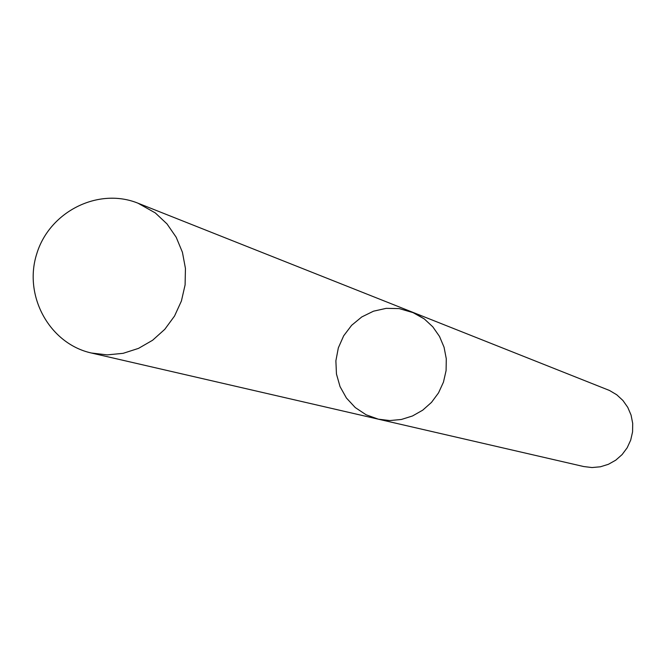 <?xml version="1.0" encoding="UTF-8"?>
<svg xmlns="http://www.w3.org/2000/svg" width="666" height="666" viewBox="0 0 666 666"><rect width="100%" height="100%" fill="white"/><g stroke="black" fill="none" stroke-linecap="round" stroke-linejoin="round"><path stroke-width="1" d="M411.763 311.904L609.515 390.484L616.733 394.763L622.901 400.457L627.755 407.342L631.068 415.093L632.7 423.385L632.575 431.851L630.702 440.109L627.164 447.793L622.111 454.578L615.767 460.164L608.416 464.294L600.382 466.791L592.016 467.549L583.699 466.541L378.305 419.172L389.818 420.562L401.39 419.472L412.512 415.967L422.702 410.181L431.501 402.372L438.528 392.882L443.456 382.134L446.087 370.604L446.287 358.791L444.064 347.227L439.502 336.422L432.817 326.848L424.3 318.931L414.327 313.003L399.209 308.591L386.213 308.35L373.501 311.189L361.763 316.949L351.64 325.299L343.681 335.797L338.336 347.86L335.88 360.822L336.455 373.976L340.035 386.605L346.42 398.018L355.269 407.575L366.092 414.768L378.305 419.172L389.818 420.562L401.39 419.472L412.512 415.967L422.702 410.181L431.501 402.372L438.528 392.882L443.456 382.134L446.087 370.604L446.287 358.791L444.064 347.227L439.502 336.422L432.817 326.848L424.3 318.931L411.763 311.904L138.053 203.222C98.327 187.054 49.517 211.572 36.755 253.804C23.243 295.804 49.467 343.723 91.35 353.005L107.193 354.886L123.152 353.321L138.52 348.376L152.606 340.251L164.793 329.312L174.542 316.034L181.41 301.007L185.098 284.89L185.439 268.406L182.426 252.281L176.182 237.229L167.008 223.918L155.303 212.929L138.053 203.222M378.305 419.172L91.35 353.005"/></g></svg>
